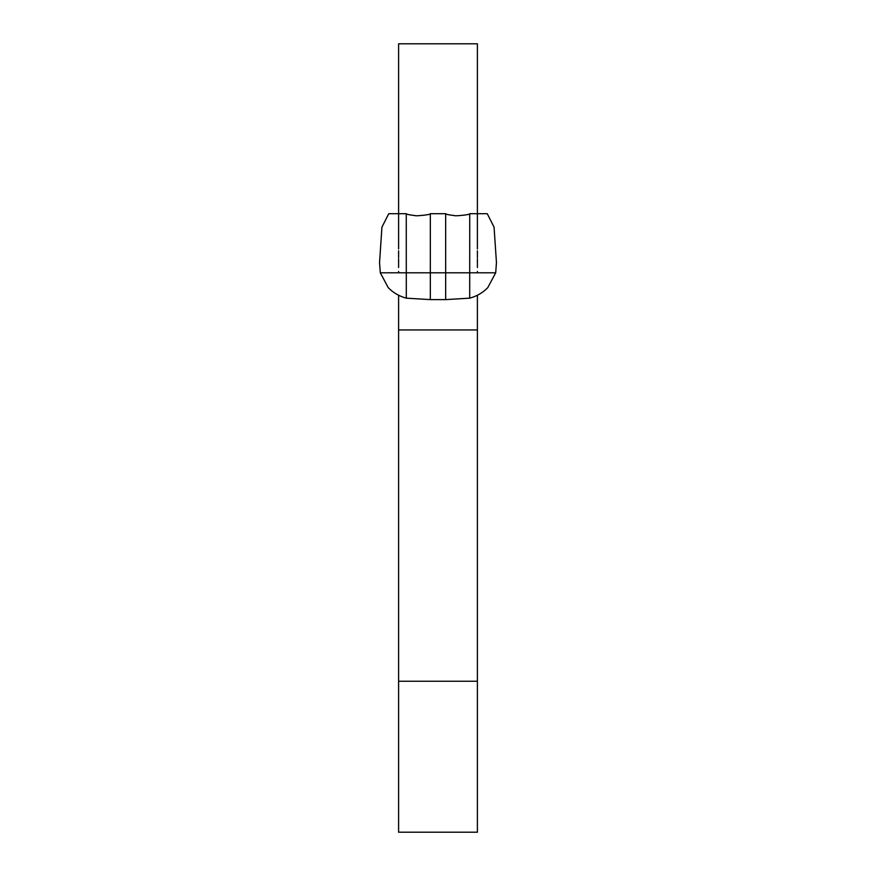 <?xml version="1.0" encoding="UTF-8"?>
<svg xmlns="http://www.w3.org/2000/svg" width="876" height="876" viewBox="0 0 876 876"><rect width="100%" height="100%" fill="white"/><g stroke="black" fill="none" stroke-linecap="round" stroke-linejoin="round"><path stroke-width="1.31" d="M477.398 248.959L477.398 43.8L398.602 43.8L398.602 248.959M445.665 299.614L469.7 298.158C476.686 296.285 482.698 292.814 487.713 287.733L495.696 272.797L445.665 272.797L445.665 299.614L430.335 299.614L430.335 213.7L445.665 213.7L445.665 272.797L380.304 272.797L388.287 287.733C393.291 292.803 399.303 296.274 406.3 298.158L430.335 299.614M380.304 272.797L379.549 262.603L381.936 227.158L388.747 213.7L406.267 213.7L406.3 298.158M398.602 681.254L398.602 329.945L477.398 329.945L477.398 832.2L398.602 832.2L398.602 681.254L477.398 681.254M398.602 250.799L398.602 257.599M398.602 258.77L398.602 267.498M398.602 271.44L398.602 272.797M398.602 300.26L398.602 301.245M477.398 250.799L477.398 257.599M477.398 258.77L477.398 267.498M477.398 271.44L477.398 272.797M477.398 300.26L477.398 301.245M477.398 316.565L477.398 306.841M469.7 298.158L469.733 213.7L487.253 213.7L494.064 227.158L496.451 262.603L495.696 272.797M477.398 295.245L477.398 329.945M398.602 316.565L398.602 306.841M398.602 329.945L398.602 295.245M406.267 213.7C406.76 214.368 409.738 214.992 415.202 215.584C414.644 216.339 432.021 214.664 430.335 213.7M445.665 213.7C446.158 214.368 449.136 214.992 454.6 215.584C454.042 216.339 471.43 214.664 469.733 213.7M477.398 832.2L398.602 832.2"/></g></svg>
